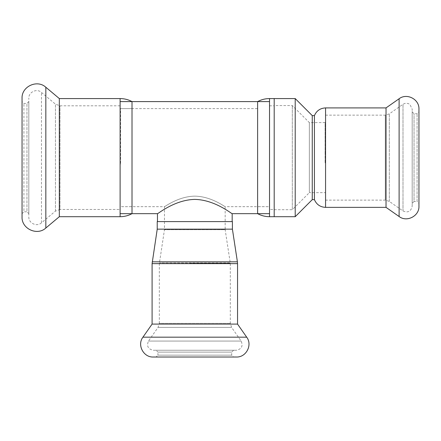 <?xml version="1.0" encoding="UTF-8"?>
<svg xmlns="http://www.w3.org/2000/svg" width="441" height="441" viewBox="0 0 441 441"><rect width="100%" height="100%" fill="white"/><g stroke="black" fill="none" stroke-linecap="round" stroke-linejoin="round"><path stroke-width="0.33" stroke-dasharray="2.21 1.65" d="M132.013 206.664L132.013 108.607L132.013 206.664L120.106 206.664L120.106 108.651L120.575 108.651L120.575 164.113L120.575 108.607L120.106 108.651L120.106 206.664L120.106 108.607L120.106 213.67L120.106 101.601L120.106 206.664L164.465 206.664L164.465 229.706L225.169 229.706L225.169 221.608L164.465 221.608L225.169 221.608L164.465 221.608L225.169 221.608L225.169 206.664C225.23 207.11 211.338 196.328 194.817 196.14C178.296 196.328 164.405 207.11 164.465 206.664C164.405 207.11 178.296 196.328 194.817 196.14C211.338 196.328 225.23 207.11 225.169 206.664L269.528 206.664L269.528 108.607L269.528 213.67L269.528 101.601L269.528 206.664L269.528 108.607L269.528 206.664L257.621 206.664L257.621 108.607L257.621 206.664M232.175 213.67C232.159 214.298 215.186 199.79 194.817 199.398C174.449 199.79 157.481 214.298 157.465 213.67M232.175 221.608L157.465 221.608L232.175 221.608M269.528 209.464L269.528 105.801L269.528 209.464L274.197 209.464L274.197 105.801L274.197 209.464M274.197 98.569L274.197 216.702L274.197 98.569M257.621 213.67L257.621 101.601M120.106 151.528L120.575 151.528L120.106 151.528M120.106 209.464L120.106 105.801L120.106 209.464L59.965 209.464L59.965 105.801L59.965 209.464L55.461 211.101L41.476 222.837C36.868 227.126 28.494 223.223 28.819 216.933L28.819 98.332L28.819 216.933M28.819 213.67L28.819 101.601L28.819 213.67L26.951 211.801L26.951 103.47L26.951 211.801L23.919 211.801L23.919 103.47L23.919 211.801L22.05 213.67L22.05 101.601L22.05 213.67M132.013 101.601L132.013 213.67M59.326 98.569L59.326 216.702M22.05 98.332L22.05 216.933M157.228 221.608L232.407 221.608M157.228 229.155L232.407 229.155M230.285 263.161L159.383 262.924L230.252 262.924L225.169 229.706L164.465 229.706L159.333 263.63L159.333 323.358L230.307 323.358L159.333 323.358L158.065 327.376L148.479 341.064C146.412 346.031 148.005 349.09 153.259 350.248L236.376 350.248L153.259 350.248M199.001 263.161L230.252 263.161L190.38 263.161L199.001 263.161L199.001 263.63L230.274 263.63L230.252 263.161L230.274 263.63L190.38 263.63L199.001 263.63L199.001 263.161M230.274 263.63L159.333 263.63L230.274 263.63M152.095 324.096L237.545 324.096M153.259 357.017L236.376 357.017M156.064 357.017L233.576 357.017L156.064 357.017L157.928 355.148L231.707 355.148L157.928 355.148L157.928 352.116L231.707 352.116L157.928 352.116L156.064 350.248L233.576 350.248L156.064 350.248M312.256 199.657L312.256 115.608M314.422 199.657L314.422 115.608M274.197 209.701L274.197 105.57L274.197 209.701L292.311 209.701L292.311 105.57L292.311 209.701L309.35 192.656L309.35 122.615L309.35 192.656L325.563 192.656L325.563 122.659L325.094 122.615L325.094 152.625L325.094 122.659L325.563 122.659L325.563 192.656M295.211 216.702L295.211 98.569M325.094 152.625L325.094 162.944L325.094 152.625L325.563 152.625L325.563 162.944L325.563 152.625L325.094 152.625M325.563 200.126L325.563 115.145L325.563 200.126L385.291 200.126L385.291 115.145L385.291 200.126L389.304 201.394L402.997 210.98C407.964 213.042 411.023 211.448 412.181 206.195L412.181 109.07L412.181 206.195M386.029 207.364L386.029 107.907M418.95 206.195L418.95 109.07M418.95 203.395L418.95 111.876L418.95 203.395L417.081 201.526L417.081 113.739L417.081 201.526L414.049 201.526L414.049 113.739L414.049 201.526L412.181 203.395L412.181 111.876L412.181 203.395M269.528 216.702L269.528 98.569M41.476 222.837L41.476 92.434L41.476 222.837M55.461 211.101L55.461 104.164L55.461 211.101M120.106 98.569L120.106 216.702M45.831 87.246L45.831 228.025M142.934 337.178L246.701 337.178M148.479 341.064L241.155 341.064L148.479 341.064M158.065 327.376L231.575 327.376L158.065 327.376M152.228 261.827L237.407 261.827M152.095 263.63L237.545 263.63M399.111 216.525L399.111 98.745M402.997 210.98L402.997 104.291L402.997 210.98M389.304 201.394L389.304 113.877L389.304 201.394M325.563 207.364L325.563 107.907M120.106 108.607L257.621 108.607M269.528 105.801L274.197 105.801M120.106 164.113L120.575 164.113M28.819 101.601L26.951 103.47L23.919 103.47L22.05 101.601M120.106 105.801L59.965 105.801L55.461 104.164L41.476 92.434C36.868 88.139 28.494 92.048 28.819 98.332M132.013 108.607L120.575 108.607M190.38 263.63L190.38 263.161M233.576 350.248L231.707 352.116L231.707 355.148L233.576 357.017M230.307 263.63L230.307 323.358L231.575 327.376L241.155 341.064C243.223 346.031 241.629 349.09 236.376 350.248M325.094 122.615L309.35 122.615L292.311 105.57L274.197 105.57M325.563 162.944L325.094 162.944M412.181 111.876L414.049 113.739L417.081 113.739L418.95 111.876M325.563 115.145L385.291 115.145L389.304 113.877L402.997 104.291L404.651 103.486L406.47 103.238L408.278 103.569L409.898 104.44L412.181 109.07"/><path stroke-width="0.66" d="M120.106 213.67L157.465 213.67C157.481 214.298 174.449 199.79 194.817 199.398C215.186 199.79 232.159 214.298 232.175 213.67L269.528 213.67M274.197 216.702L274.197 98.569L274.197 216.702L295.211 216.702L295.211 98.569L269.528 98.569L269.528 216.702L274.197 216.702M269.528 98.569C265.306 98.586 261.337 99.594 257.621 101.601L257.621 213.67C261.337 215.677 265.306 216.685 269.528 216.702M59.326 98.569L59.326 216.702L120.106 216.702C124.329 216.685 128.298 215.677 132.013 213.67L132.013 101.601C128.298 99.594 124.329 98.586 120.106 98.569L59.326 98.569L45.831 87.246C37.171 79.182 21.438 86.519 22.05 98.332L22.05 216.933C21.438 228.747 37.171 236.084 45.831 228.025L45.831 87.246M59.326 216.702L45.831 228.025M157.228 229.155L232.407 229.155L232.407 221.608L157.228 221.608L157.228 229.155L152.095 263.63L152.095 324.096L142.934 337.178C136.919 344.928 143.463 357.497 153.259 357.017L236.376 357.017C246.177 357.497 252.715 344.928 246.701 337.178L142.934 337.178M152.095 263.63L237.545 263.63L237.545 324.096L152.095 324.096M325.563 207.364L325.563 107.907C320.254 108.166 316.539 110.735 314.422 115.608L312.256 115.608L312.256 199.657L314.422 199.657C316.539 204.536 320.254 207.105 325.563 207.364L386.029 207.364L399.111 216.525C406.861 222.54 419.43 215.996 418.95 206.195L418.95 109.07C419.43 99.275 406.861 92.731 399.111 98.745L399.111 216.525M314.422 115.608L314.422 199.657M312.256 199.657L295.211 216.702M325.563 107.907L386.029 107.907L386.029 207.364M120.106 216.702L120.106 98.569M232.407 229.155L237.407 261.827L152.228 261.827M120.106 101.601L269.528 101.601M232.175 221.608L232.175 213.665M157.465 221.608L157.465 213.665M237.545 324.096L246.701 337.178M237.545 263.63L237.407 261.827M312.256 115.608L295.211 98.569M386.029 107.907L399.111 98.745"/></g></svg>
